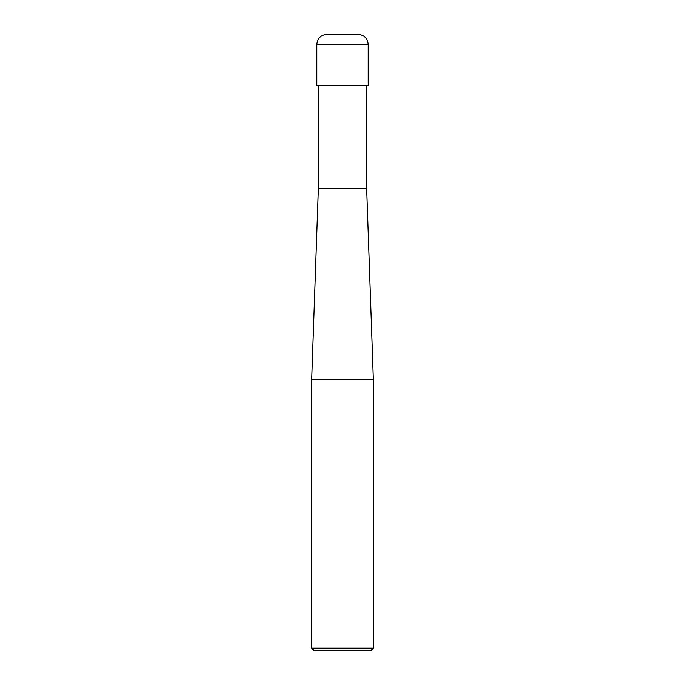 <?xml version="1.0" encoding="UTF-8"?>
<svg xmlns="http://www.w3.org/2000/svg" width="685" height="685" viewBox="0 0 685 685"><rect width="100%" height="100%" fill="white"/><g stroke="black" fill="none" stroke-linecap="round" stroke-linejoin="round"><path stroke-width="1.03" d="M316.812 85.625L368.188 85.625L368.188 44.525C367.58 38.283 364.155 34.858 357.912 34.25L327.087 34.25C320.845 34.858 317.42 38.283 316.812 44.525L316.812 85.625L316.812 44.525C317.42 38.283 320.845 34.858 327.087 34.25L357.912 34.25C364.155 34.858 367.58 38.283 368.188 44.525L316.812 44.525L368.188 44.525L368.188 85.625L316.812 85.625M314.244 650.75L370.756 650.75L373.325 648.181L373.325 379.627L366.646 188.375L366.646 85.625L366.646 188.375L318.354 188.375L311.675 379.627L311.675 648.181L314.244 650.75L311.675 648.181L311.675 379.627L318.354 188.375L318.354 85.625L318.354 188.375L366.646 188.375L373.325 379.627L311.675 379.627L373.325 379.627L373.325 648.181L311.675 648.181L373.325 648.181L370.756 650.75L314.244 650.75"/></g></svg>
